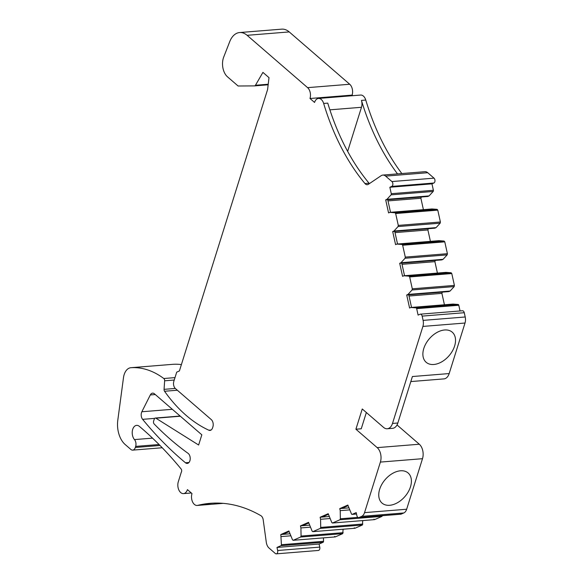 <?xml version="1.0" encoding="UTF-8"?>
<svg xmlns="http://www.w3.org/2000/svg" width="583" height="583" viewBox="0 0 583 583"><rect width="100%" height="100%" fill="white"/><g stroke="black" fill="none" stroke-linecap="round" stroke-linejoin="round"><path stroke-width="0.87" d="M397.03 424.956L419.301 444.231L377.186 447.627L355.907 429.212L361.249 428.782L366.35 412.509M349.596 509.892L340.217 510.65L339.765 508.602L347.847 505.053L351.454 513.907A1.064 0.67 -94.6 0 0 352.074 514.388A1.064 0.67 -94.6 0 0 352.212 514.352L356.206 512.595L356.883 515.663A2.653 1.676 85.4 0 0 358.683 517.609L400.798 514.213A2.653 1.676 85.4 0 0 401.148 514.126L403.793 512.96L361.679 516.356L359.033 517.522A2.653 1.676 85.4 0 1 358.683 517.609M348.663 507.888L341.82 508.442L347.993 505.723M339.765 508.602L341.82 508.442M329.942 518.535L320.57 519.293L320.118 517.245L328.2 513.689L331.807 522.55L332.565 522.995L339.918 519.759L340.363 518.79L340.217 510.65M373.922 519.154L374.68 519.599L382.025 516.363L382.477 515.394M374.548 519.628L332.434 523.024L374.548 519.628M329.016 516.531L322.166 517.077L328.346 514.366M320.118 517.245L322.166 517.077M310.294 527.178L300.915 527.936L300.464 525.888L308.545 522.332L312.153 531.193L312.918 531.63L320.264 528.402L320.716 527.426L320.57 519.293M354.267 527.797L355.025 528.234L362.378 525.006L362.764 520.575M354.894 528.271L312.787 531.667L354.894 528.271M309.362 525.166L302.519 525.72L308.699 523.002M300.464 525.888L302.519 525.72M323.463 537.861L323.529 541.315A1.064 0.67 -94.6 0 1 323.077 542.285L319.09 544.041L276.976 547.437L280.97 545.681A1.064 0.67 -94.6 0 0 281.414 544.711L280.817 534.531L288.898 530.975L292.506 539.829L293.264 540.273L300.617 537.038L301.061 536.068L300.915 527.936M334.62 536.44L335.378 536.877L342.731 533.642L343.117 529.218M335.247 536.914L293.132 540.31L335.247 536.914M289.715 533.809L282.872 534.363L289.044 531.645M281.268 536.571L290.647 535.821M280.817 534.531L282.872 534.363M319.09 544.041L319.768 547.109A2.653 1.676 85.4 0 1 318.391 550.454L276.284 553.85A2.653 1.676 85.4 0 1 275.344 553.507L269.062 548.064A7.965 5.021 85.4 0 1 266.293 542.277L263.21 519.89A5.313 3.345 85.4 0 0 260.871 515.671A196.347 123.8 85.4 0 0 210.215 503.326A196.347 123.8 85.4 0 0 197.695 505.366A7.965 5.021 85.4 0 1 197.185 505.454A7.965 5.021 85.4 0 1 192.463 501.671A7.965 5.021 85.4 0 1 191.989 493.568L187.427 489.618A7.965 5.021 85.4 0 1 183.507 493.612A7.965 5.021 85.4 0 1 178.784 489.837A7.965 5.021 85.4 0 1 178.311 481.726L181.284 472.237A2.121 1.341 85.4 0 0 181.109 468.98A424.839 267.867 85.4 0 0 139.373 426.362A7.965 5.021 85.4 0 0 136.619 425.371A7.965 5.021 85.4 0 0 132.341 430.924A7.965 5.021 85.4 0 0 134.476 439.589A5.313 3.345 85.4 0 1 135.664 446.403L159.05 444.523M276.284 553.85A2.653 1.676 85.4 0 0 277.654 550.505L276.976 547.437M239.635 32.546L281.749 29.15A21.243 13.394 85.4 0 1 289.226 31.919L349.713 84.251A7.965 5.021 85.4 0 1 352.11 95.102L309.996 98.498A7.965 5.021 85.4 0 0 307.598 87.647L247.112 35.315A21.243 13.394 85.4 0 0 239.635 32.546A21.243 13.394 85.4 0 0 229.731 41.633L223.719 57.032A13.81 8.709 85.4 0 0 227.516 76.847L238.097 86L254.545 85.89A2.121 1.341 85.4 0 0 254.611 85.89A2.121 1.341 85.4 0 0 255.463 85.264L262.918 72.387L269.003 77.648L267.597 89.527L179.404 370.956L176.715 372.136L173.829 381.34A5.313 3.345 85.4 0 0 175.425 388.577L211.301 419.614A5.313 3.345 85.4 0 1 212.897 426.843L212.606 427.762A5.313 3.345 85.4 0 1 209.997 430.429A5.313 3.345 85.4 0 1 208.86 430.218A164.625 103.803 85.4 0 1 164.552 391.259A2.121 1.341 85.4 0 1 164.063 389.349L164.639 380.801A2.121 1.341 85.4 0 0 163.801 378.52A106.208 66.965 85.4 0 0 131.051 367.691A13.81 8.709 85.4 0 0 130.942 367.698A13.81 8.709 85.4 0 0 123.487 377.653L117.788 420.292A21.243 13.394 85.4 0 0 125.207 444.552L130.847 449.435A5.313 3.345 85.4 0 0 132.72 450.127A5.313 3.345 85.4 0 0 135.329 447.467L135.664 446.403M172.954 364.317A13.81 8.709 85.4 0 1 173.056 364.302A13.81 8.709 85.4 0 1 173.166 364.295A106.208 66.965 85.4 0 1 181.393 364.594M352.781 95.685L352.11 95.102M309.996 98.498L314.558 102.44A7.965 5.021 85.4 0 1 318.478 98.447A7.965 5.021 85.4 0 1 323.652 103.446L327.763 103.118A196.347 123.8 85.4 0 0 369.061 183.208A5.313 3.345 -94.6 0 0 369.433 183.594M318.478 98.447L360.593 95.051A7.965 5.021 85.4 0 1 365.767 100.05A196.347 123.8 85.4 0 0 401.833 173.545M397.519 173.894A196.347 123.8 85.4 0 1 361.453 100.4A7.965 5.021 85.4 0 1 361.475 107.287L347.657 151.383M323.652 103.446A196.347 123.8 85.4 0 0 364.958 183.536A5.313 3.345 85.4 0 0 367.283 184.702A5.313 3.345 85.4 0 0 368.376 184.308L381.18 175.672A7.965 5.021 85.4 0 1 382.82 175.075A7.965 5.021 85.4 0 1 385.625 176.117L391.907 181.553A2.653 1.676 85.4 0 1 392.869 184.192A2.653 1.676 85.4 0 1 391.754 186.414L433.869 183.018L431.967 183.849L389.852 187.245L391.754 186.414M382.82 175.075L424.934 171.679A7.965 5.021 85.4 0 1 427.74 172.721L434.022 178.158A2.653 1.676 85.4 0 1 434.984 180.796A2.653 1.676 85.4 0 1 433.869 183.018M431.967 183.849L433.388 190.291L391.273 193.687L389.852 187.245M391.273 193.687A1.064 0.67 85.4 0 1 391.055 194.853L386.959 199.32L429.066 195.924L433.162 191.457A1.064 0.67 85.4 0 0 433.388 190.291M429.066 195.924L427.798 196.486L385.691 199.882L386.959 199.32M421.283 197.01L420.89 198.256L388.008 200.909M420.89 198.256L423.411 209.654M436.077 227.632L393.962 231.028L392.694 231.582L434.809 228.186L436.077 227.632L440.172 223.165L440.391 221.999L437.775 210.135L437.119 209.355L431.952 208.962L389.838 212.358L388.57 212.919L385.691 199.882M440.172 223.165L398.058 226.561L398.284 225.395L395.66 213.531L395.004 212.751L389.838 212.358M398.058 226.561L393.962 231.028M428.286 228.711L427.9 229.964L395.012 232.617M427.9 229.964L430.414 241.362M443.08 259.333L400.966 262.729L399.698 263.29L441.812 259.894L443.08 259.333L447.176 254.866L447.401 253.7L444.778 241.843L444.122 241.063L438.955 240.67L396.841 244.066L395.573 244.62L392.694 231.582M447.176 254.866L405.061 258.262L405.287 257.096L402.664 245.239L402.015 244.459L396.841 244.066M405.061 258.262L400.966 262.729M435.297 260.419L434.903 261.665L402.022 264.318M434.903 261.665L437.418 273.063M450.083 291.041L407.976 294.437L406.708 294.991L448.815 291.595L450.083 291.041L454.186 286.574L454.405 285.408L451.781 273.544L451.133 272.764L445.959 272.378L403.851 275.774L402.583 276.327L399.698 263.29M454.186 286.574L412.072 289.97L412.29 288.804L409.674 276.94L409.018 276.16L403.851 275.774M412.072 289.97L407.976 294.437M409.026 296.026L441.907 293.373L442.3 292.119M441.907 293.373L444.428 304.771M410.855 307.474L452.969 304.078L458.136 304.472L416.022 307.868L410.855 307.474L409.587 308.035L406.708 294.991M458.136 304.472A1.064 0.67 85.4 0 1 458.792 305.252L460.053 310.958M416.022 307.868A1.064 0.67 85.4 0 1 416.677 308.647L458.792 305.252M355.907 429.212L362.254 408.967L383.534 427.383A10.618 6.697 85.4 0 0 387.272 428.76A10.618 6.697 85.4 0 0 392.497 423.44L422.901 326.422A7.965 5.021 85.4 0 0 423.098 320.38L422.15 316.11A2.653 1.676 85.4 0 0 420.358 314.164A2.653 1.676 85.4 0 0 420 314.252L418.098 315.09L416.677 308.647M172.335 409.302L141.851 411.758A5.313 3.345 85.4 0 0 142.624 419.345A424.839 267.867 85.4 0 0 185.474 462.778A5.313 3.345 85.4 0 0 187.289 463.419A5.313 3.345 85.4 0 0 190.204 459.156A5.313 3.345 85.4 0 0 188.061 453.334A371.735 234.388 85.4 0 1 154.16 423.979A2.121 1.341 85.4 0 1 153.613 421.174L154.262 419.111A2.121 1.341 85.4 0 1 155.311 418.047A2.121 1.341 85.4 0 1 155.894 418.2L198.628 445.018L201.827 434.816L154.459 393.831A5.313 3.345 85.4 0 0 152.586 393.139A5.313 3.345 85.4 0 0 150.319 394.946L155.289 394.545M141.851 411.758L150.319 394.946M392.497 423.44L397.839 423.003L412.407 376.531L449.172 373.565A10.618 6.697 85.4 0 1 443.947 378.892L410.826 381.566M397.839 423.003A10.618 6.697 85.4 0 1 392.614 428.33L387.272 428.76M377.186 447.627A10.618 6.697 85.4 0 1 380.386 462.086L364.543 512.632A7.965 5.021 85.4 0 1 361.679 516.356M212.27 503.187A196.347 123.8 -94.6 0 0 201.805 505.038L197.695 505.366M387.739 199.714L390.523 212.307M394.749 231.415L397.533 244.007M401.753 263.122L404.536 275.715M408.763 294.823L411.54 307.416M427.077 362.976A19.917 13.015 130.9 0 0 449.602 355.091A19.917 13.015 130.9 0 0 452.233 332.179A19.917 13.015 130.9 0 0 451.337 331.494A19.917 13.015 130.9 0 0 428.811 339.379A19.917 13.015 130.9 0 0 426.173 362.298A19.917 13.015 130.9 0 0 427.077 362.976M382.951 503.778A19.917 13.015 130.9 0 0 405.476 495.893A19.917 13.015 130.9 0 0 408.107 472.981A19.917 13.015 130.9 0 0 407.211 472.303A19.917 13.015 130.9 0 0 384.685 480.181A19.917 13.015 130.9 0 0 382.047 503.1A19.917 13.015 130.9 0 0 382.951 503.778M420.358 314.164L462.465 310.768A2.653 1.676 85.4 0 1 464.265 312.714L465.212 316.984A7.965 5.021 85.4 0 1 465.015 323.026L449.172 373.565M419.301 444.231A10.618 6.697 85.4 0 1 422.5 458.69L406.657 509.236A7.965 5.021 85.4 0 1 403.793 512.96M356.519 514.002L352.212 514.352M357.889 517.376L340.363 518.79M382.025 516.363L339.918 519.759M362.823 524.03L320.716 527.426M362.378 525.006L320.264 528.402M343.176 532.673L301.061 536.068M342.731 533.642L300.617 537.038M323.529 541.315L281.414 544.711M323.077 542.285L280.97 545.681M277.654 550.505L319.768 547.109M134.476 439.589L152.52 438.139M135.329 447.467L159.997 445.478M131.051 367.691L173.166 364.295M163.801 378.52L174.995 377.616M164.639 380.801L174.244 380.021M164.063 389.349L175.286 388.446M164.552 391.259L177.334 390.231M208.86 430.218L211.082 430.035M255.463 85.264L268.224 84.236M254.669 85.883L268.158 84.79L254.611 85.89M247.112 35.315L289.226 31.919M307.598 87.647L349.713 84.251M361.453 100.4L365.767 100.05M329.869 109.837L361.475 107.287M385.625 176.117L427.74 172.721M434.022 178.158L391.907 181.553M391.055 194.853L433.162 191.457M437.119 209.355L395.004 212.751M437.775 210.135L395.66 213.531M440.391 221.999L398.284 225.395M444.122 241.063L402.015 244.459M444.778 241.843L402.664 245.239M447.401 253.7L405.287 257.096M451.133 272.764L409.018 276.16M451.781 273.544L409.674 276.94M454.405 285.408L412.29 288.804M155.894 418.2L180.344 416.226M142.624 419.345L154.67 418.375M185.474 462.778L188.979 462.494M364.958 183.536L369.061 183.208M465.015 323.026L422.901 326.422M423.098 320.38L465.212 316.984M464.265 312.714L422.15 316.11M359.033 517.522L401.148 514.126M364.543 512.632L406.657 509.236M422.5 458.69L380.386 462.086M356.526 514.024L352.074 514.388M197.185 505.454L223.158 503.355M183.507 493.612L191.319 492.985M132.72 450.127L162.22 447.751M130.942 367.698L173.056 364.302M155.311 418.047L180.132 416.043"/></g></svg>
